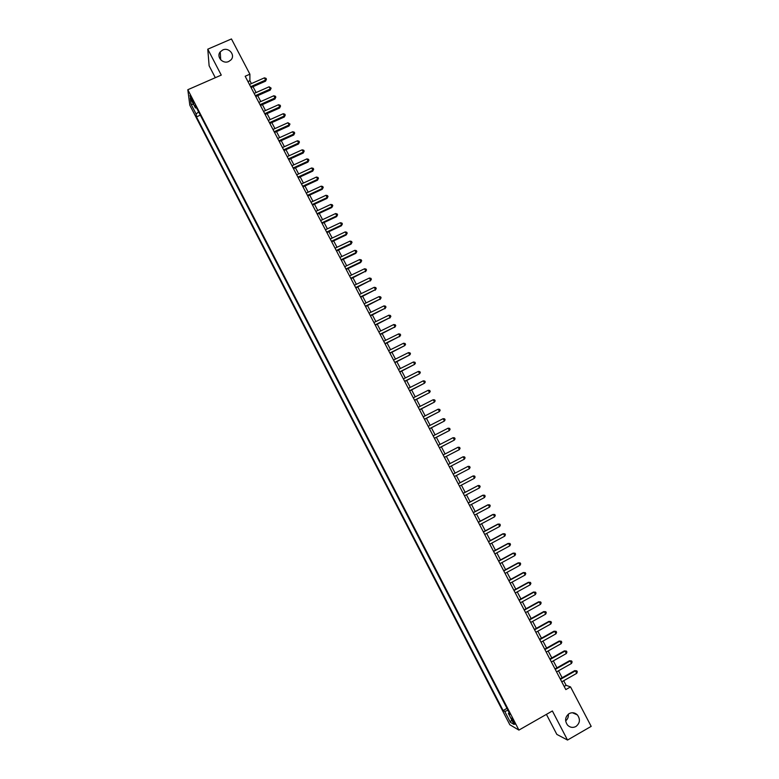 <?xml version="1.0" encoding="UTF-8"?>
<svg xmlns="http://www.w3.org/2000/svg" width="779" height="779" viewBox="0 0 779 779"><rect width="100%" height="100%" fill="white"/><g stroke="black" fill="none" stroke-linecap="round" stroke-linejoin="round"><path stroke-width="1.17" d="M568.329 714.168C568.612 716.943 567.716 719.183 565.632 720.887M569.147 713.603C572.137 712.133 574.883 712.561 577.375 714.898C580.501 719.338 580.004 723.214 575.895 726.525C572.847 728.024 570.062 727.567 567.56 725.132C564.541 720.692 565.077 716.846 569.147 713.603M222.726 49.983C228.87 46.964 235.677 55.192 230.944 59.915L228.734 61.483C222.794 64.423 215.997 56.701 220.243 51.872L222.726 49.983M514.082 721.617L511.452 718.131L515.133 724.197L514.082 721.617M546.42 714.372L556.829 734.393L567.521 740.05L591.183 726.369L570.54 686.912L566.099 685.325L563.704 680.729M189.813 105.165L509.826 724.752L518.911 730.089L187.817 89.721L189.813 105.165M187.817 89.721L221.265 75.096L207.779 49.184L209.123 65.796L215.316 77.696M251.393 83.596L249.893 80.724L249.893 74.19L245.171 76.264L565.817 689.59L570.54 686.912M191.517 99.722L193.854 103.286L189.901 95.535L191.517 99.722L192.355 99.352M509.193 712.639L508.375 713.408L510.079 714.343L195.071 105.009L195.412 107.911L196.561 107.901M508.375 713.408L514.091 724.46L510.391 722.318L504.763 711.431L503.127 710.536L196.464 116.869L196.142 114.085L191.079 104.279L190.28 97.979L195.412 107.911M207.779 49.184L231.451 38.95L249.893 74.19M567.521 740.05L552.379 710.964L518.911 730.089M562.136 677.74L558.504 670.787M556.956 667.827L553.314 660.874M551.785 657.934L548.134 650.971M546.615 648.06L542.963 641.078M541.463 638.205L537.802 631.214M536.312 628.361L532.651 621.36M531.171 618.536L527.51 611.525M526.049 608.73L522.368 601.7M520.927 598.934L517.246 591.894M515.815 589.158L512.124 582.108M510.703 579.401L507.012 572.341M505.61 569.653L501.91 562.584M500.527 559.926L496.817 552.847M495.444 550.217L491.734 543.129M490.371 540.519L486.661 533.42M485.307 530.84L481.588 523.731M480.253 521.18L476.534 514.052M475.209 511.53L471.48 504.402M470.175 501.9L466.436 494.753M465.151 492.289L461.402 485.132M460.126 482.688L456.377 475.521M455.111 473.106L451.362 465.93M450.106 463.534L446.367 456.377M445.101 453.962L441.372 446.834M440.096 444.4L436.396 437.311M435.11 434.857L431.42 427.807M430.125 425.334L426.454 418.313M425.149 415.82L421.497 408.839M420.183 406.326L416.551 399.374M415.226 396.852L411.614 389.928M410.28 387.387L406.677 380.503M405.343 377.932L401.76 371.086M400.406 368.506L396.842 361.69M395.479 359.09L391.934 352.303M390.561 349.683L387.036 342.935M385.654 340.296L382.138 333.578M380.756 330.929L377.26 324.239M375.858 321.571L372.381 314.92M370.979 312.233L367.513 305.611M366.101 302.904L362.654 296.322M361.232 293.595L357.804 287.042M356.363 284.306L352.955 277.782M351.514 275.026L348.125 268.531M346.665 265.756L343.296 259.3M341.835 256.505L338.476 250.088M337.005 247.274L333.655 240.886M332.185 238.053L328.855 231.694M327.365 228.851L324.054 222.521M322.564 219.659L319.263 213.368M317.764 210.486L314.482 204.225M312.973 201.333L309.711 195.091M308.192 192.189L304.949 185.986M303.411 183.055L300.188 176.882M298.649 173.941L295.436 167.797M293.887 164.836L290.694 158.731M289.136 155.751L285.961 149.675M284.393 146.686L281.229 140.639M279.651 137.63L276.506 131.612M274.929 128.584L271.793 122.595M270.206 119.557L267.09 113.607M265.493 110.54L262.396 104.62M260.78 101.543L257.703 95.651M256.087 92.565L253.019 86.703M247.946 81.581L249.893 80.724M564.162 686.426L566.099 685.325M198.596 111.835L196.142 114.085M200.32 115.165L196.464 116.869M506.983 708.354L503.127 710.536M504.763 711.431L507.996 710.312M193.601 104.405L191.079 104.279M510.391 722.318L511.637 719.718M251.072 87.56L265.561 81.162L265.59 80.081L250.624 86.693M264.422 77.851L265.98 78.309L266.447 79.205L265.59 80.081L264.422 77.851L249.446 84.453M266.447 79.205L265.561 81.162M255.755 96.518L270.245 90.091L270.284 89.03L255.317 95.671M269.115 86.79L271.131 88.144L270.284 89.03L269.115 86.79L254.139 93.422M271.131 88.144L270.245 90.091M260.449 105.486L274.938 99.04L274.987 97.998L260.02 104.659M273.809 95.759L275.367 96.206L275.834 97.102L274.987 97.998L273.809 95.759L258.842 102.409M275.834 97.102L274.938 99.04M265.142 114.474L279.632 107.999L279.7 106.976L264.724 113.666M278.522 104.727L280.07 105.175L280.537 106.071L279.7 106.976L278.522 104.727L263.545 111.407M280.537 106.071L279.632 107.999M269.855 123.471L284.335 116.977L284.413 115.964L269.437 122.683M283.235 113.715L284.783 114.153L285.25 115.049L284.413 115.964L283.235 113.715L268.258 120.424M285.25 115.049L284.335 116.977M274.568 132.488L289.048 125.964L289.136 124.971L274.159 131.719M287.957 122.722L289.973 124.046L289.136 124.971L287.957 122.722L272.981 129.46M289.973 124.046L289.048 125.964M279.281 141.515L293.771 134.962L293.868 133.998L278.892 140.765M292.68 131.739L294.228 132.157L294.696 133.063L293.868 133.998L292.68 131.739L277.714 138.506M294.696 133.063L293.771 134.962M284.014 150.561L298.503 143.979L298.61 143.034L283.634 149.831M297.422 140.775L298.961 141.184L299.428 142.09L298.61 143.034L297.422 140.775L282.446 147.562M299.428 142.09L298.503 143.979M288.746 159.617L303.235 153.015L303.352 152.08L288.376 158.906M302.164 149.821L303.703 150.22L304.18 151.126L303.352 152.08L302.164 149.821L287.188 156.637M304.18 151.126L303.235 153.015M293.488 168.692L307.978 162.061L308.104 161.146L293.128 168.001M306.916 158.877L308.455 159.276L308.922 160.182L308.104 161.146L306.916 158.877L291.94 165.732M308.922 160.182L307.978 162.061M298.24 177.778L312.73 171.117L312.866 170.231L297.89 177.115M311.678 167.952L313.207 168.352L313.684 169.257L312.866 170.231L311.678 167.952L296.702 174.837M313.684 169.257L312.73 171.117M303.002 186.882L317.491 180.192L317.637 179.326L302.661 186.23M316.449 177.047L317.968 177.437L318.445 178.342L317.637 179.326L316.449 177.047L301.473 183.951M318.445 178.342L317.491 180.192M307.763 195.996L322.253 189.278L322.418 188.43L307.442 195.373M321.221 186.152L322.749 186.532L323.227 187.437L322.418 188.43L321.221 186.152L306.244 193.085M323.227 187.437L322.253 189.278M312.545 205.13L327.034 198.382L327.199 197.554L312.223 204.526M326.002 195.276L327.521 195.646L328.008 196.551L327.199 197.554L326.002 195.276L311.025 202.238M328.008 196.551L327.034 198.382M317.326 214.274L331.815 207.506L331.99 206.698L317.014 213.689M330.793 204.41L332.312 204.77L332.789 205.685L331.99 206.698L330.793 204.41L315.816 211.401M332.789 205.685L331.815 207.506M322.117 223.437L336.606 216.64L336.791 215.851L321.815 222.872M335.593 213.553L337.112 213.913L337.589 214.829L336.791 215.851L335.593 213.553L320.617 220.574M337.589 214.829L336.606 216.64M326.907 232.609L341.397 225.783L341.601 225.014L326.625 232.064M340.404 222.726L341.913 223.076L342.39 223.992L341.601 225.014L340.404 222.726L325.418 229.766M342.39 223.992L341.397 225.783M331.718 241.802L346.207 234.946L346.421 234.197L331.445 241.276M345.214 231.899L346.723 232.239L347.21 233.164L346.421 234.197L345.214 231.899L330.238 238.978M347.21 233.164L346.207 234.946M336.528 251.004L351.017 244.129L351.241 243.399L336.265 250.507M350.034 241.091L351.543 241.432L352.03 242.347L351.241 243.399L350.034 241.091L335.058 248.199M352.03 242.347L351.017 244.129M341.348 260.225L355.837 253.321L356.071 252.61L341.095 259.748M354.864 250.302L356.373 250.634L356.85 251.559L356.071 252.61L354.864 250.302L339.887 257.44M356.85 251.559L355.837 253.321M346.178 269.466L360.667 262.533L360.911 261.841L345.934 269.008M359.703 259.534L361.203 259.845L361.69 260.77L360.911 261.841L359.703 259.534L344.727 266.691M361.69 260.77L360.667 262.533M351.008 278.716L365.76 271.082L350.784 278.278M364.553 268.765L366.052 269.086L366.529 270.001L365.76 271.082L364.553 268.765L349.567 275.961M366.529 270.001L365.507 271.754M355.857 287.977L370.619 280.343L355.633 287.568M369.402 278.025L370.901 278.327L371.388 279.252L370.619 280.343L369.402 278.025L354.426 285.241M371.388 279.252L370.346 280.985M360.706 297.266L375.478 289.613L360.502 296.867M374.261 287.295L375.76 287.587L376.247 288.522L375.478 289.613L374.261 287.295L359.285 294.54M376.247 288.522L375.196 290.246M365.565 306.556L380.347 298.902L365.37 306.186M379.13 296.575L380.619 296.867L381.106 297.792L380.347 298.902L379.13 296.575L364.153 303.849M381.106 297.792L380.055 299.506M370.434 315.865L385.225 308.202L370.249 315.514M384.008 305.874L385.498 306.157L385.985 307.092L385.225 308.202L384.008 305.874L369.032 313.177M385.985 307.092L384.923 308.796M375.312 325.194L390.113 317.52L375.137 324.862M388.896 315.193L390.376 315.466L390.873 316.401L390.113 317.52L388.896 315.193L373.91 322.525M390.873 316.401L389.802 318.095M380.191 334.542L395.011 326.859L380.035 334.23M393.784 324.522L395.274 324.794L395.761 325.719L395.011 326.859L393.784 324.522L378.808 331.883M395.761 325.719L394.69 327.404M385.089 343.89L399.909 336.207L384.933 343.607M398.692 333.87L400.172 334.123L400.659 335.058L399.909 336.207L398.692 333.87L383.706 341.26M400.659 335.058L399.578 336.732M389.987 353.267L404.827 345.564L389.851 352.994M403.6 343.227L405.07 343.481L405.567 344.415L404.827 345.564L403.6 343.227L388.614 350.647M394.895 362.654L409.744 354.951L394.768 362.41M408.517 352.605L409.988 352.848L410.484 353.783L409.744 354.951L408.517 352.605L393.531 360.054M399.812 372.06L414.671 364.338L399.695 371.836M413.435 361.992L414.915 362.235L415.402 363.17L414.671 364.338L413.435 361.992L398.459 369.48M404.729 381.476L419.608 373.754L404.632 381.272M418.372 371.398L419.842 371.632L420.339 372.576L419.608 373.754L418.372 371.398L403.395 378.915M409.666 390.912L424.545 383.18L409.569 390.727M423.309 380.824L424.779 381.048L425.276 381.992L424.545 383.18L423.309 380.824L408.332 388.361M414.603 400.357L429.502 392.616L414.525 400.202M428.265 390.26L429.726 390.474L430.222 391.418L429.502 392.616L428.265 390.26L413.289 397.835M419.55 409.822L434.458 402.081L419.482 409.686M433.221 399.715L434.682 399.919L435.179 400.864L434.458 402.081L433.221 399.715L418.245 407.31M424.506 419.306L439.424 411.546L424.448 419.19M438.188 409.179L439.648 409.384L440.145 410.329L439.424 411.546L438.188 409.179L423.211 416.814M429.472 428.801L444.4 421.04L429.424 428.713M443.163 418.664L444.614 418.859L445.111 419.803L444.4 421.04L443.163 418.664L428.187 426.327M434.448 438.314L449.386 430.544L434.409 438.246M448.139 428.168L449.59 428.353L450.096 429.297L449.386 430.544L448.139 428.168L433.163 435.86M439.434 447.837L454.381 440.057L439.405 447.789M453.135 437.681L454.585 437.856L455.082 438.811L454.381 440.057L453.135 437.681L438.158 445.403M458.13 447.214L459.581 447.38L460.077 448.334L459.386 449.6L444.41 457.361L458.909 449.873L459.386 449.6L458.13 447.214L443.154 454.965M463.135 456.757L464.586 456.922L465.082 457.877L464.391 459.152L449.415 466.942L464.391 459.152L463.135 456.757L448.159 464.547M469.406 468.715L470.097 467.429L469.591 466.475L468.15 466.319L453.174 474.119L468.15 466.319L469.406 468.715L454.43 476.534M458.198 483.749L473.174 475.901L474.43 478.296L459.454 486.154M458.179 483.71L473.174 475.901L474.615 476.047L475.112 477.011L474.43 478.296M463.232 493.37L478.209 485.492L479.465 487.897L464.488 495.785M463.203 493.311L478.209 485.492L479.64 485.638L480.146 486.593L479.465 487.897M468.276 503.01L483.253 495.103L484.509 497.508L469.533 505.425M468.228 502.932L482.717 495.278L484.684 495.24L485.181 496.204L484.509 497.508M473.32 512.67L488.297 504.734L489.563 507.139L474.586 515.085M473.272 512.563L487.751 504.889L489.728 504.86L490.234 505.814L489.563 507.139M478.384 522.349L493.35 514.374L494.616 516.789L479.65 524.764M478.316 522.212L492.795 514.51L494.782 514.491L495.288 515.455L494.616 516.789M483.447 532.038L498.424 524.033L499.69 526.448L484.713 534.462M483.369 531.882L497.849 524.14L499.845 524.14L500.352 525.104L499.69 526.448M488.521 541.736L503.497 533.703L504.763 536.127L489.787 544.17M488.423 541.571L502.913 533.79L504.909 533.81L505.415 534.774L504.763 536.127M493.604 551.464L508.57 543.401L509.846 545.826L494.869 553.898M493.497 551.269L507.986 543.46L509.992 543.489L510.498 544.463L509.846 545.826M498.696 561.201L513.663 553.1L514.938 555.534L499.972 563.636M498.579 560.977L513.059 553.148L515.075 553.187L515.591 554.161L514.938 555.534M503.789 570.958L518.765 562.827L520.041 565.262L505.065 573.393M503.662 570.715L518.152 562.847L520.177 562.905L520.684 563.879L520.041 565.262M508.901 580.725L523.868 572.565L525.153 574.999L510.177 583.169M508.765 580.462L523.245 572.565L525.28 572.633L525.786 573.607L525.153 574.999M514.013 590.511L528.99 582.322L530.265 584.766L515.299 592.965M513.867 590.219L528.347 582.303L530.392 582.38L530.908 583.354L530.265 584.766M519.145 600.317L534.112 592.098L535.397 594.543L520.43 602.771M518.98 600.005L533.459 592.05L535.514 592.147L536.03 593.121L535.397 594.543M533.459 592.05L535.514 592.147M524.277 610.142L539.243 601.885L540.529 604.329L525.562 612.596M524.101 609.801L538.581 601.816L540.645 601.924L541.162 602.907L540.529 604.329M538.581 601.816L540.645 601.924M529.418 619.977L544.385 611.69L545.68 614.144L530.703 622.44M529.233 619.617L543.713 611.593L545.787 611.719L546.293 612.703L545.68 614.144M543.713 611.593L545.787 611.719M534.569 629.831L549.536 621.506L550.831 623.969L535.864 632.295M534.365 629.442L548.854 621.399L550.928 621.535L551.444 622.518L550.831 623.969M548.854 621.399L550.928 621.535M539.73 639.695L554.697 631.341L555.992 633.804L541.025 642.169M539.516 639.286L553.996 631.204L556.089 631.37L556.605 632.353L555.992 633.804M553.996 631.204L556.089 631.37M544.901 649.589L559.867 641.195L561.162 643.668L546.196 652.062M544.677 649.15L559.156 641.039L561.25 641.214L561.766 642.198L561.162 643.668M559.156 641.039L561.25 641.214M550.081 659.492L565.048 651.069L566.343 653.542L551.376 661.965M549.838 659.034L564.317 650.884L566.421 651.078L566.946 652.062L566.343 653.542M564.317 650.884L566.421 651.078M555.261 669.404L570.228 660.962L571.523 663.435L556.557 671.888M555.008 668.927L569.488 660.748L571.611 660.952L572.127 661.946L571.523 663.435M569.488 660.748L571.611 660.952M560.461 679.346L575.418 670.865L576.723 673.338L561.756 681.829M560.189 678.84L574.668 670.631L576.801 670.846L577.317 671.839L576.723 673.338M574.668 670.631L576.801 670.846M193.27 101.387L192.549 101.708M577.375 714.898L572.399 712.736M220.243 51.872L220.7 59.827"/></g></svg>

